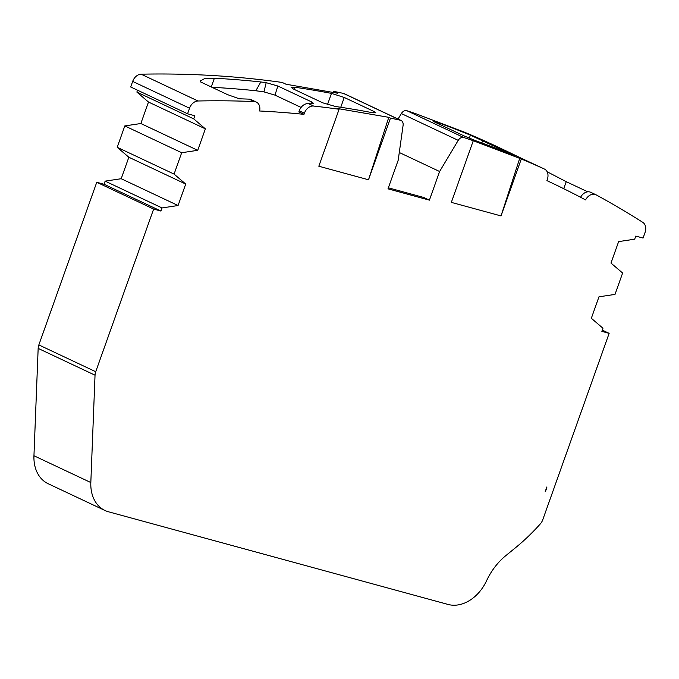 <?xml version="1.0" encoding="UTF-8"?>
<svg xmlns="http://www.w3.org/2000/svg" width="679" height="679" viewBox="0 0 679 679"><rect width="100%" height="100%" fill="white"/><g stroke="black" fill="none" stroke-linecap="round" stroke-linejoin="round"><path stroke-width="1.02" d="M546.875 486.936A5.695 4.261 -64.8 0 1 546.468 488.939A5.695 4.261 -64.8 0 1 546.12 489.763A845.347 633.125 -64.8 0 1 545.229 491.562L546.875 486.936M33.95 455.745A37.956 28.425 115.2 0 0 48.116 483.694L104.99 510.498A37.956 28.425 -64.8 0 1 90.825 482.54L33.95 455.745L38.16 348.395L95.035 375.198L90.825 482.54M128.84 157.248L117.204 147.292L124.809 125.921L140.85 123.519L197.725 150.322L181.683 152.724L174.079 174.096L185.715 184.051L128.84 157.248L121.193 178.721L105.152 181.132L104.04 184.255L96.758 182.269L38.847 344.915A9.489 7.104 115.2 0 0 38.16 348.395M539.398 166.669A9.489 7.104 115.2 0 0 539.33 166.644A9.489 7.104 115.2 0 0 539.262 166.61A1423.294 1065.988 115.2 0 0 537.717 165.914L491.596 144.338C488.821 143.014 488.778 142.946 491.477 144.135L495.678 146.044A1423.294 1065.988 -64.8 0 1 503.733 149.787L497.478 146.834A1423.294 1065.988 115.2 0 0 464.428 132.167L416.405 113.928A1423.294 1065.988 115.2 0 0 406.916 110.728L463.791 137.531A5.695 4.261 115.2 0 0 458.223 140.349L439.602 171.507L429.408 200.144L387.998 188.838L398.2 160.21L403.097 125.309A5.695 4.261 115.2 0 0 401.034 120.455L344.16 93.651A5.695 4.261 115.2 0 0 343.472 93.422A1423.328 1066.013 115.2 0 0 333.584 91.325L337.633 93.235L285.978 84.221L282.226 82.456A1423.328 1066.013 115.2 0 0 141.122 74.189L197.996 100.993A9.489 7.104 115.2 0 0 189.551 108.216L187.565 113.783L194.848 115.77L193.736 118.884L205.372 128.849L148.497 102.045L140.85 123.519M148.497 102.045L136.861 92.081L137.531 90.205M187.565 113.783L130.691 86.98L132.677 81.412L189.551 108.216M141.122 74.189A9.489 7.104 115.2 0 0 132.677 81.412M333.584 91.325L333.228 92.336M406.916 110.728A5.695 4.261 115.2 0 0 401.348 113.554L398.064 119.054M602.298 330.13L609.139 333.347L542.75 519.791A9.489 7.104 115.2 0 1 540.34 523.882A189.772 142.132 -64.8 0 1 515.302 547.902L505.83 555.626A56.934 42.641 -64.8 0 0 486.563 580.766A37.956 28.425 -64.8 0 1 448.081 604.446L108.487 511.788A37.956 28.425 -64.8 0 1 104.99 510.498M96.758 182.269L153.641 209.064L95.722 371.719A9.489 7.104 115.2 0 0 95.035 375.198M197.996 100.993A1423.328 1066.013 -64.8 0 1 254.209 101.561L249.091 99.142A1423.328 1066.013 115.2 0 0 239.297 98.794L227.507 94.619L200.466 81.879L200.492 80.843L204.651 78.594L214.386 78.221A1423.328 1066.013 -64.8 0 1 260.829 81.964L266.185 82.668L277.872 86.021L311.78 101.994L313.723 103.547L310.193 103.828A1423.328 1066.013 115.2 0 0 308.47 103.641A9.489 7.104 115.2 0 0 299.252 110.821L298.853 111.933L303.98 114.344A1413.839 1058.9 115.2 0 0 259.624 110.991A9.489 7.104 115.2 0 0 256.331 102.071A9.489 7.104 115.2 0 0 254.209 101.561M308.47 103.641L313.588 106.051A1423.328 1066.013 -64.8 0 1 339.101 109.251L337.548 108.521L388.778 117.331L368.51 179.774L318.824 166.219L339.101 109.251M401.034 120.455A5.695 4.261 115.2 0 0 400.347 120.217A1423.328 1066.013 -64.8 0 0 390.467 118.129L388.778 117.331M322.729 102.826L293.158 88.89L291.198 87.362L294.678 87.218A1423.328 1066.013 -64.8 0 1 331.479 93.396L344.245 97.462L373.823 111.398L375.818 112.816L372.432 112.697A1423.328 1066.013 115.2 0 0 335.63 106.518L322.729 102.826M439.602 171.507L399.277 152.503M463.791 137.531A1423.294 1065.988 -64.8 0 1 473.28 140.723L521.302 158.971A1423.294 1065.988 -64.8 0 1 544.38 169.02L539.262 166.61M491.596 144.338C488.821 143.014 488.778 142.946 491.477 144.135L491.426 144.254M503.733 149.787A1423.294 1065.988 -64.8 0 1 521.574 158.462M547.138 171.753L566.244 181.675L587.768 191.817M550.304 182.218L546.909 180.622A1413.805 1058.884 115.2 0 1 550.304 182.218A1413.805 1058.884 115.2 0 1 585.578 199.923A9.489 7.104 115.2 0 1 595.882 194.72A9.489 7.104 115.2 0 1 596.162 194.865A1423.294 1065.988 -64.8 0 1 642.784 222.356A9.489 7.104 115.2 0 1 645.05 232.498L643.064 238.066L635.79 236.08L634.678 239.195L618.628 241.605L610.981 263.079L622.626 273.034L615.013 294.406L598.971 296.808L591.333 318.281L602.969 328.246L601.857 331.36L609.139 333.347M512.161 154.787L512.255 154.523C515.319 155.983 515.013 155.958 511.346 154.456A1423.294 1065.988 115.2 0 0 477.057 141.24L464.648 136.173L435.069 122.237C432.022 120.743 432.362 120.641 436.105 121.94A1423.294 1065.988 -64.8 0 1 470.394 135.155L514.368 155.601M435.069 122.237L432.99 121.057M546.909 180.631L547.308 179.519A9.489 7.104 115.2 0 0 544.448 169.054A9.489 7.104 115.2 0 0 544.38 169.02M521.302 158.971L501.026 215.93L451.331 202.376L473.28 140.723M390.467 118.129L368.51 179.774M313.588 106.051A9.489 7.104 115.2 0 0 304.37 113.232L303.98 114.344M197.725 150.322L205.372 128.849M121.193 178.721L178.068 205.525L185.715 184.051M178.068 205.525L162.026 207.935L160.915 211.05L153.641 209.064M104.04 184.255L160.915 211.05M277.872 86.021L274.961 95.119L301.086 107.426M274.961 95.119L263.953 91.886L266.185 82.668M263.953 91.886L255.822 90.748L260.829 81.964M214.386 78.221L211.271 86.963M211.958 87.285A1413.839 1058.9 -64.8 0 1 255.822 90.748M256.331 102.071L251.213 99.66A9.489 7.104 115.2 0 0 249.091 99.142M429.408 200.144L423.721 197.462L388.363 187.811M501.026 215.93L519.749 158.232M591.044 192.446A9.489 7.104 115.2 0 0 590.764 192.31A9.489 7.104 115.2 0 0 580.579 197.283M566.244 181.675L563.74 188.703M105.152 181.132L162.026 207.935M193.736 118.884L136.861 92.081M117.204 147.292L174.079 174.096M124.809 125.921L181.683 152.724M95.722 371.719L38.847 344.915M400.347 120.217L343.472 93.422M401.348 113.554L458.223 140.349M299.252 110.821L304.37 113.232M311.092 103.912L311.78 101.994M373.823 111.398L373.306 112.85M340.748 107.274L344.245 97.462M294.678 87.218L293.956 89.263M327.49 104.6L331.479 93.396M482.676 140.587L481.827 142.972M436.105 121.94L435.867 122.61M469.308 138.21L470.394 135.155M595.882 194.72L590.764 192.31M544.448 169.054L539.33 166.644"/></g></svg>
